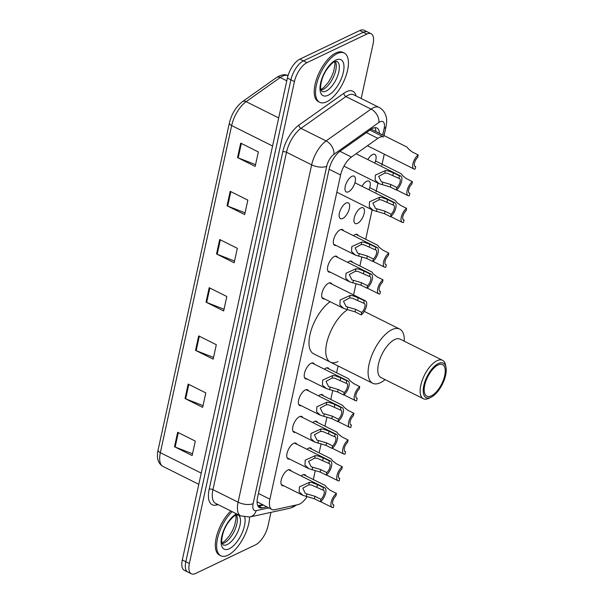 <?xml version="1.0" encoding="UTF-8"?>
<svg xmlns="http://www.w3.org/2000/svg" width="604" height="604" viewBox="0 0 604 604"><rect width="100%" height="100%" fill="white"/><g stroke="black" fill="none" stroke-linecap="round" stroke-linejoin="round"><path stroke-width="0.91" d="M289.535 459.048A8.803 3.918 -63.5 0 1 288.07 458.934A8.803 3.918 -63.5 0 1 287.61 451.384A8.803 3.918 -63.5 0 1 293.687 443.344A8.803 3.918 -63.5 0 1 295.937 443.177A8.803 3.918 -63.5 0 1 296.911 444.272M295.356 432.351A8.803 3.918 -63.5 0 1 293.891 432.238A8.803 3.918 -63.5 0 1 293.431 424.688A8.803 3.918 -63.5 0 1 299.508 416.647A8.803 3.918 -63.5 0 1 301.758 416.473A8.803 3.918 -63.5 0 1 302.732 417.575M301.177 405.654A8.803 3.918 -63.5 0 1 299.712 405.533A8.803 3.918 -63.5 0 1 299.252 397.983A8.803 3.918 -63.5 0 1 305.33 389.95A8.803 3.918 -63.5 0 1 307.579 389.776A8.803 3.918 -63.5 0 1 308.553 390.879M306.998 378.957A8.803 3.918 -63.5 0 1 305.533 378.836A8.803 3.918 -63.5 0 1 305.073 371.286A8.803 3.918 -63.5 0 1 311.151 363.246A8.803 3.918 -63.5 0 1 313.401 363.079A8.803 3.918 -63.5 0 1 314.374 364.182M324.461 298.859A8.803 3.918 -63.5 0 1 322.997 298.746A8.803 3.918 -63.5 0 1 322.536 291.196A8.803 3.918 -63.5 0 1 328.614 283.155A8.803 3.918 -63.5 0 1 330.864 282.989A8.803 3.918 -63.5 0 1 331.838 284.084M330.282 272.162A8.803 3.918 -63.5 0 1 328.818 272.049A8.803 3.918 -63.5 0 1 328.357 264.492A8.803 3.918 -63.5 0 1 334.435 256.458A8.803 3.918 -63.5 0 1 336.685 256.285A8.803 3.918 -63.5 0 1 337.659 257.387M336.103 245.466A8.803 3.918 -63.5 0 1 334.639 245.345A8.803 3.918 -63.5 0 1 334.178 237.795A8.803 3.918 -63.5 0 1 340.256 229.754A8.803 3.918 -63.5 0 1 342.506 229.588A8.803 3.918 -63.5 0 1 343.48 230.69M342.71 218.482A8.803 3.918 -63.5 0 1 340.46 218.648A8.803 3.918 -63.5 0 1 339.999 211.098A8.803 3.918 -63.5 0 1 346.077 203.057A8.803 3.918 -63.5 0 1 348.327 202.891A8.803 3.918 -63.5 0 1 348.787 210.441A8.803 3.918 -63.5 0 1 342.71 218.482M348.531 191.785A8.803 3.918 -63.5 0 1 346.281 191.951A8.803 3.918 -63.5 0 1 345.82 184.401A8.803 3.918 -63.5 0 1 351.898 176.36A8.803 3.918 -63.5 0 1 354.148 176.194A8.803 3.918 -63.5 0 1 354.608 183.744A8.803 3.918 -63.5 0 1 348.531 191.785M283.714 485.744A8.803 3.918 -63.5 0 1 282.249 485.631A8.803 3.918 -63.5 0 1 281.789 478.081A8.803 3.918 -63.5 0 1 287.866 470.04A8.803 3.918 -63.5 0 1 290.116 469.874A8.803 3.918 -63.5 0 1 291.09 470.977M367.821 159.615A8.803 3.918 -63.5 0 1 372.532 154.548A8.803 3.918 -63.5 0 1 374.782 154.382A8.803 3.918 -63.5 0 1 374.782 163.088M362 186.311A8.803 3.918 -63.5 0 1 366.711 181.245A8.803 3.918 -63.5 0 1 368.961 181.079A8.803 3.918 -63.5 0 1 368.961 189.784M357.523 223.367A8.803 3.918 -63.5 0 1 355.273 223.533A8.803 3.918 -63.5 0 1 354.812 215.983A8.803 3.918 -63.5 0 1 360.882 207.942A8.803 3.918 -63.5 0 1 363.14 207.776A8.803 3.918 -63.5 0 1 363.6 215.326A8.803 3.918 -63.5 0 1 357.523 223.367M353.506 235.696A8.803 3.918 -63.5 0 1 355.061 234.639A8.803 3.918 -63.5 0 1 357.319 234.473A8.803 3.918 -63.5 0 1 358.293 235.575M347.685 262.393A8.803 3.918 -63.5 0 1 349.24 261.343A8.803 3.918 -63.5 0 1 351.498 261.17A8.803 3.918 -63.5 0 1 352.472 262.272M312.759 422.581A8.803 3.918 -63.5 0 1 314.314 421.532A8.803 3.918 -63.5 0 1 316.572 421.358A8.803 3.918 -63.5 0 1 317.545 422.46M306.938 449.285A8.803 3.918 -63.5 0 1 308.493 448.228A8.803 3.918 -63.5 0 1 310.75 448.055A8.803 3.918 -63.5 0 1 311.724 449.157M318.58 395.884A8.803 3.918 -63.5 0 1 320.135 394.827A8.803 3.918 -63.5 0 1 322.393 394.661A8.803 3.918 -63.5 0 1 323.367 395.763M324.401 369.187A8.803 3.918 -63.5 0 1 325.956 368.13A8.803 3.918 -63.5 0 1 328.214 367.964A8.803 3.918 -63.5 0 1 329.188 369.067M301.117 475.982A8.803 3.918 -63.5 0 1 302.672 474.925A8.803 3.918 -63.5 0 1 304.929 474.759A8.803 3.918 -63.5 0 1 305.903 475.861M370.486 129.709A16.512 11.378 54.7 0 1 370.531 130.411L383.774 137.025A16.512 7.339 116.5 0 0 377.877 138.339L351.437 157.055A16.512 7.339 116.5 0 0 340.596 174.994L269.905 499.198A16.512 7.339 116.5 0 0 271.891 509.504A16.512 7.339 116.5 0 0 274.533 509.746L298.014 504.619A16.512 7.339 116.5 0 0 299.592 504.061A16.512 7.339 116.5 0 0 307.104 496.707M257.077 501.758L271.891 509.504M313.317 479.561L315.296 470.486M319.138 452.864L321.117 443.789M324.96 426.167L326.938 417.092M330.781 399.471L332.759 390.395M336.602 372.766L338.081 365.986M353.574 294.941L356.043 283.601M359.886 265.979L361.864 256.904M365.707 239.275L372.132 209.822M376.013 192.012L377.953 183.125M381.834 165.307L384.265 154.163M270.954 512.366L267.995 525.941A16.512 7.339 -63.5 0 1 255.477 544.868L195.575 573.483A16.512 7.339 -63.5 0 1 191.355 573.8A16.512 7.339 -63.5 0 1 189.369 563.494L294.442 81.585A16.512 7.339 -63.5 0 1 306.953 62.65L366.862 34.043A16.512 7.339 -63.5 0 1 371.082 33.726A16.512 7.339 -63.5 0 1 373.068 44.024L361.192 98.497M371.082 33.726L364.023 30.2A16.512 7.339 -63.5 0 0 359.803 30.517L299.894 59.132A16.512 7.339 -63.5 0 0 287.383 78.059L182.31 559.976A16.512 7.339 -63.5 0 0 184.296 570.274L187.821 572.041A16.512 7.339 -63.5 0 1 185.836 561.735L290.917 79.819A16.512 7.339 -63.5 0 1 303.427 60.891L363.329 32.276A16.512 7.339 -63.5 0 1 367.557 31.959A16.512 7.339 -63.5 0 0 363.329 32.276L303.427 60.891A16.512 7.339 -63.5 0 0 290.917 79.819L185.836 561.735A16.512 7.339 -63.5 0 0 187.821 572.041L191.355 573.8M379.425 133.288A16.512 7.339 116.5 0 0 376.941 128.003A16.512 7.339 116.5 0 0 371.045 129.309L339.969 151.31A16.512 7.339 116.5 0 0 329.135 169.241L257.591 497.349A16.512 7.339 116.5 0 0 259.577 507.654A16.512 7.339 116.5 0 0 262.227 507.889L266.704 506.915M374.903 127.663A16.512 7.339 -63.5 0 1 375.899 131.529M263.17 505.155L258.693 506.129A16.512 7.339 -63.5 0 1 258.082 506.228M230.192 191.317L247.836 200.128L244.688 214.586L227.044 205.775L230.192 191.317M240.702 143.125L258.346 151.936L255.19 166.394L237.546 157.584L240.702 143.125M198.671 335.892L216.315 344.703L213.159 359.161L195.522 350.35L198.671 335.892M188.161 384.084L205.805 392.894L202.657 407.353L185.013 398.542L188.161 384.084M177.659 432.275L195.303 441.086L192.148 455.544L174.503 446.734L177.659 432.275M219.69 239.509L237.327 248.319L234.178 262.778L216.534 253.967L219.69 239.509M209.18 287.7L226.825 296.511L223.669 310.969L206.024 302.159L209.18 287.7M224.046 309.233L206.674 302.445A4.402 1.955 -167.7 0 1 206.024 302.159M234.556 261.041L217.183 254.254A4.402 1.955 -167.7 0 1 216.534 253.967M192.525 453.808L175.152 447.02A4.402 1.955 -167.7 0 1 174.503 446.734M203.035 405.616L185.662 398.829A4.402 1.955 -167.7 0 1 185.013 398.542M213.537 357.425L196.172 350.637A4.402 1.955 -167.7 0 1 195.522 350.35M255.567 164.658L238.203 157.87A4.402 1.955 -167.7 0 1 237.546 157.584M245.065 212.85L227.693 206.062A4.402 1.955 -167.7 0 1 227.044 205.775M249.558 517.039A27.52 12.239 -63.5 0 1 227.851 555.257A27.52 12.239 -63.5 0 1 220.807 555.786A27.52 12.239 -63.5 0 1 217.885 536.986A27.52 12.239 -63.5 0 1 232.117 511.626M220.807 555.786L219.486 555.129A27.52 12.239 -63.5 0 1 216.564 536.329A27.52 12.239 -63.5 0 1 230.796 510.961M337.93 361.607A30.276 13.462 -63.5 0 1 330.328 362.121A30.276 13.462 -63.5 0 1 328.161 337.87A30.276 13.462 -63.5 0 1 347.466 309.739A30.276 13.462 116.5 0 0 326.688 343.231A30.276 13.462 116.5 0 0 330.328 362.121L313.567 353.748A30.276 13.462 -63.5 0 1 311.264 329.912A30.276 13.462 -63.5 0 1 330.184 301.721M385.103 379.622A30.276 13.462 -63.5 0 1 372.676 383.261A30.276 13.462 -63.5 0 1 369.036 364.371A30.276 13.462 -63.5 0 1 399.72 329.089A30.276 13.462 -63.5 0 1 404.28 341.207M431.052 397.258L428.87 398.308A21.465 9.543 -63.5 0 1 423.366 398.723L381.018 377.583A21.465 9.543 -63.5 0 1 378.436 364.189A21.465 9.543 -63.5 0 1 400.195 339.169L442.543 360.309A21.465 9.543 -63.5 0 1 445.518 364.959L445.994 367.338A19.268 8.569 -63.5 0 1 445.639 375.182A19.268 8.569 -63.5 0 1 431.052 397.258A19.268 8.569 -63.5 0 1 423.797 385.616A19.268 8.569 -63.5 0 1 435.386 365.503A19.268 8.569 -63.5 0 1 445.994 367.338M423.366 398.723A21.465 9.543 -63.5 0 1 420.784 385.329A21.465 9.543 -63.5 0 1 442.543 360.309M444.703 375.628A17.614 7.829 -63.5 0 1 426.847 396.156A17.614 7.829 -63.5 0 1 424.733 385.163A17.614 7.829 -63.5 0 1 442.581 364.642A17.614 7.829 -63.5 0 1 444.703 375.628M337.228 53.582A27.52 12.239 -63.5 0 1 344.272 53.061A27.52 12.239 -63.5 0 1 345.714 76.655A27.52 12.239 -63.5 0 1 326.726 101.774A27.52 12.239 -63.5 0 1 319.682 102.302A27.52 12.239 -63.5 0 1 318.248 78.709A27.52 12.239 -63.5 0 1 337.228 53.582M319.682 102.302L318.361 101.646A27.52 12.239 -63.5 0 1 316.919 78.044A27.52 12.239 -63.5 0 1 335.907 52.925A27.52 12.239 -63.5 0 1 342.951 52.397L344.272 53.061M336.451 493.4L335.907 495.884A5.504 2.446 116.5 0 0 332.849 501.003A5.504 2.446 116.5 0 0 333.378 504.959A5.504 2.446 116.5 0 0 333.899 505.08L333.363 507.564A8.26 3.669 116.5 0 1 332.155 507.42A8.26 3.669 116.5 0 1 331.468 501.101A8.26 3.669 116.5 0 1 336.451 493.4L330.396 490.38L326.719 487.466L325.224 485.503L303.465 474.638M333.899 505.08L332.97 504.612M342.272 466.696L341.728 469.187A5.504 2.446 116.5 0 0 338.67 474.306A5.504 2.446 116.5 0 0 339.199 478.262A5.504 2.446 116.5 0 0 339.72 478.376L339.184 480.867A8.26 3.669 116.5 0 1 337.976 480.724A8.26 3.669 116.5 0 1 337.289 474.404A8.26 3.669 116.5 0 1 342.272 466.696L336.217 463.676L332.54 460.769L331.045 458.806L309.286 447.941M339.72 478.376L338.791 477.915M348.093 439.999L347.549 442.483A5.504 2.446 116.5 0 0 344.491 447.602A5.504 2.446 116.5 0 0 345.02 451.558A5.504 2.446 116.5 0 0 345.541 451.679L345.005 454.163A8.26 3.669 116.5 0 1 343.797 454.027A8.26 3.669 116.5 0 1 343.11 447.7A8.26 3.669 116.5 0 1 348.093 439.999L342.038 436.979L338.361 434.065L336.866 432.109L315.107 421.245M345.541 451.679L344.612 451.218M353.914 413.302L353.37 415.786A5.504 2.446 116.5 0 0 350.312 420.905A5.504 2.446 116.5 0 0 350.841 424.861A5.504 2.446 116.5 0 0 351.362 424.982L350.826 427.466A8.26 3.669 116.5 0 1 349.618 427.322A8.26 3.669 116.5 0 1 348.931 421.003A8.26 3.669 116.5 0 1 353.914 413.302L347.859 410.282L344.182 407.368L342.687 405.412L320.928 394.548M351.362 424.982L350.433 424.521M359.735 386.605L359.191 389.089A5.504 2.446 116.5 0 0 356.133 394.208A5.504 2.446 116.5 0 0 356.662 398.164A5.504 2.446 116.5 0 0 357.183 398.285L356.647 400.769A8.26 3.669 116.5 0 1 355.439 400.626A8.26 3.669 116.5 0 1 354.752 394.306A8.26 3.669 116.5 0 1 359.735 386.605L353.68 383.585L350.003 380.671L348.508 378.708L326.749 367.851M357.183 398.285L356.254 397.825M383.019 279.811L382.475 282.294A5.504 2.446 116.5 0 0 379.418 287.413A5.504 2.446 116.5 0 0 379.954 291.37A5.504 2.446 116.5 0 0 380.467 291.49L379.931 293.974A8.26 3.669 116.5 0 1 378.723 293.831A8.26 3.669 116.5 0 1 378.036 287.512A8.26 3.669 116.5 0 1 383.019 279.811L376.964 276.791L373.287 273.876L371.792 271.921L350.033 261.056M380.467 291.49L379.538 291.03M388.84 253.114L388.296 255.598A5.504 2.446 116.5 0 0 385.239 260.717A5.504 2.446 116.5 0 0 385.775 264.673A5.504 2.446 116.5 0 0 386.288 264.794L385.752 267.278A8.26 3.669 116.5 0 1 384.544 267.134A8.26 3.669 116.5 0 1 383.857 260.815A8.26 3.669 116.5 0 1 388.84 253.114L382.785 250.094L379.108 247.179L377.613 245.224L355.854 234.36M386.288 264.794L385.36 264.333M406.567 208.335L406.024 210.826A5.504 2.446 116.5 0 0 402.966 215.938A5.504 2.446 116.5 0 0 403.502 219.894A5.504 2.446 116.5 0 0 404.023 220.015L403.48 222.506A8.26 3.669 116.5 0 1 402.272 222.363A8.26 3.669 116.5 0 1 401.584 216.043A8.26 3.669 116.5 0 1 406.567 208.335L400.52 205.315L396.836 202.4L395.341 200.445L369.739 187.663M404.023 220.015L403.094 219.554M412.389 181.638L411.845 184.122A5.504 2.446 116.5 0 0 408.787 189.241A5.504 2.446 116.5 0 0 409.323 193.197A5.504 2.446 116.5 0 0 409.844 193.318L409.301 195.802A8.26 3.669 116.5 0 1 408.093 195.658A8.26 3.669 116.5 0 1 407.406 189.339A8.26 3.669 116.5 0 1 412.389 181.638L406.341 178.618L402.657 175.704L401.162 173.748L375.56 160.966M409.844 193.318L408.916 192.857M418.21 154.941L417.666 157.425A5.504 2.446 116.5 0 0 414.608 162.544A5.504 2.446 116.5 0 0 415.144 166.5A5.504 2.446 116.5 0 0 415.665 166.621L415.122 169.105A8.26 3.669 116.5 0 1 413.914 168.961A8.26 3.669 116.5 0 1 413.227 162.642A8.26 3.669 116.5 0 1 418.21 154.941L412.162 151.921L408.478 149.007L406.983 147.051L371.377 129.271M415.665 166.621L414.737 166.16M322.966 490.101L311.385 484.989L308.855 484.823L302.74 488.153L305.36 493.476L314.911 496.277L320.966 499.297A5.504 2.446 116.5 0 0 324.016 494.178A5.504 2.446 116.5 0 0 323.487 490.221A5.504 2.446 116.5 0 0 322.966 490.101L323.51 487.617L317.462 484.597L311.906 482.581L309.399 482.347L299.41 486.869L299.146 491.837L303.034 495.393L281.275 484.529M323.51 487.617A8.26 3.669 116.5 0 1 324.718 487.76A8.26 3.669 116.5 0 1 325.397 494.08A8.26 3.669 116.5 0 1 320.422 501.781L314.367 498.761L303.034 495.393M320.422 501.781L320.966 499.297M328.787 463.404L317.206 458.293L314.676 458.126L308.561 461.456L311.181 466.779L320.732 469.58L326.787 472.6A5.504 2.446 116.5 0 0 329.837 467.481A5.504 2.446 116.5 0 0 329.308 463.525A5.504 2.446 116.5 0 0 328.787 463.404L329.331 460.92L323.283 457.9L317.727 455.884L315.22 455.642L305.231 460.173L304.967 465.133L308.855 468.696L287.096 457.832M329.331 460.92A8.26 3.669 116.5 0 1 330.539 461.063A8.26 3.669 116.5 0 1 331.219 467.383A8.26 3.669 116.5 0 1 326.243 475.084L320.188 472.064L308.855 468.696M326.243 475.084L326.787 472.6M334.608 436.707L323.027 431.596L320.498 431.422L314.382 434.759L317.002 440.082L326.553 442.883L332.608 445.903A5.504 2.446 116.5 0 0 335.658 440.784A5.504 2.446 116.5 0 0 335.129 436.828A5.504 2.446 116.5 0 0 334.608 436.707L335.152 434.223L329.104 431.203L323.548 429.18L321.041 428.946L311.052 433.476L310.788 438.436L314.676 442L292.917 431.135M335.152 434.223A8.26 3.669 116.5 0 1 336.36 434.367A8.26 3.669 116.5 0 1 337.04 440.686A8.26 3.669 116.5 0 1 332.064 448.387L326.009 445.367L314.676 442M332.064 448.387L332.608 445.903M340.429 410.01L328.848 404.891L326.319 404.725L320.203 408.062L322.823 413.385L332.374 416.186L338.429 419.206A5.504 2.446 116.5 0 0 341.479 414.087A5.504 2.446 116.5 0 0 340.95 410.131A5.504 2.446 116.5 0 0 340.429 410.01L340.973 407.526L334.926 404.506L329.369 402.483L326.862 402.249L316.873 406.779L316.609 411.739L320.498 415.295L298.738 404.438M340.973 407.526A8.26 3.669 116.5 0 1 342.181 407.67A8.26 3.669 116.5 0 1 342.861 413.989A8.26 3.669 116.5 0 1 337.885 421.69L331.83 418.67L320.498 415.295M337.885 421.69L338.429 419.206M346.251 383.313L334.669 378.195L332.14 378.029L326.024 381.358L328.644 386.681L338.195 389.489L344.25 392.509A5.504 2.446 116.5 0 0 347.3 387.391A5.504 2.446 116.5 0 0 346.772 383.434A5.504 2.446 116.5 0 0 346.251 383.313L346.794 380.83L340.747 377.81L335.19 375.786L332.683 375.552L322.695 380.075L322.43 385.042L326.319 388.599L304.559 377.734M346.794 380.83A8.26 3.669 116.5 0 1 348.002 380.973A8.26 3.669 116.5 0 1 348.689 387.292A8.26 3.669 116.5 0 1 343.706 394.993L337.651 391.973L326.319 388.599M343.706 394.993L344.25 392.509M363.714 303.216L352.132 298.104L349.603 297.938L343.487 301.268L346.107 306.59L355.658 309.391L361.713 312.411A5.504 2.446 116.5 0 0 364.763 307.293A5.504 2.446 116.5 0 0 364.235 303.336A5.504 2.446 116.5 0 0 363.714 303.216L364.257 300.732L358.21 297.712L352.653 295.696L350.146 295.454L340.165 299.984L339.893 304.945L343.782 308.508L322.023 297.644M364.257 300.732A8.26 3.669 116.5 0 1 365.465 300.875A8.26 3.669 116.5 0 1 366.152 307.194A8.26 3.669 116.5 0 1 361.169 314.895L355.122 311.875L343.782 308.508M361.169 314.895L361.713 312.411M369.535 276.519L357.953 271.407L355.424 271.234L349.308 274.571L351.928 279.894L361.479 282.695L367.534 285.715A5.504 2.446 116.5 0 0 370.584 280.596A5.504 2.446 116.5 0 0 370.056 276.64A5.504 2.446 116.5 0 0 369.535 276.519L370.078 274.035L364.031 271.015L358.474 268.991L355.967 268.757L345.986 273.287L345.714 278.248L349.603 281.811L327.844 270.947M370.078 274.035A8.26 3.669 116.5 0 1 371.286 274.178A8.26 3.669 116.5 0 1 371.973 280.498A8.26 3.669 116.5 0 1 366.99 288.199L360.943 285.179L349.603 281.811M366.99 288.199L367.534 285.715M375.356 249.822L363.774 244.703L361.245 244.537L355.129 247.874L357.749 253.197L367.3 255.998L373.355 259.018A5.504 2.446 116.5 0 0 376.405 253.899A5.504 2.446 116.5 0 0 375.877 249.943A5.504 2.446 116.5 0 0 375.356 249.822L375.899 247.338L369.852 244.318L364.295 242.295L361.788 242.061L351.807 246.591L351.536 251.551L355.424 255.107L333.665 244.243M375.899 247.338A8.26 3.669 116.5 0 1 377.107 247.481A8.26 3.669 116.5 0 1 377.794 253.801A8.26 3.669 116.5 0 1 372.811 261.502L366.764 258.482L355.424 255.107M372.811 261.502L373.355 259.018M393.083 205.043L381.502 199.932L378.972 199.765L372.864 203.095L375.477 208.418L385.035 211.219L391.082 214.239A5.504 2.446 116.5 0 0 394.14 209.12A5.504 2.446 116.5 0 0 393.604 205.164A5.504 2.446 116.5 0 0 393.083 205.043L393.627 202.559L387.579 199.539L382.03 197.523L379.516 197.282L369.535 201.812L369.271 206.772L373.151 210.335L336.843 192.208M393.627 202.559A8.26 3.669 116.5 0 1 394.835 202.702A8.26 3.669 116.5 0 1 395.522 209.022A8.26 3.669 116.5 0 1 390.539 216.723L384.491 213.703L373.151 210.335M390.539 216.723L391.082 214.239M398.904 178.346L387.323 173.235L384.793 173.061L378.685 176.398L381.298 181.721L390.856 184.522L396.904 187.542A5.504 2.446 116.5 0 0 399.961 182.423A5.504 2.446 116.5 0 0 399.425 178.467A5.504 2.446 116.5 0 0 398.904 178.346L399.448 175.862L393.4 172.842L387.851 170.819L385.337 170.585L375.356 175.115L375.092 180.075L378.972 183.639L343.955 166.153M399.448 175.862A8.26 3.669 116.5 0 1 400.656 176.006A8.26 3.669 116.5 0 1 401.343 182.325A8.26 3.669 116.5 0 1 396.36 190.026L390.312 187.006L378.972 183.639M396.36 190.026L396.904 187.542M258.437 493.476L269.905 499.198M329.127 169.263L340.596 174.994M339.946 151.325L351.437 157.055M366.394 132.601L377.877 138.339M382.732 134.941L384.144 128.471A11.008 4.892 116.5 0 0 379.999 121.812A11.008 4.892 116.5 0 0 378.889 122.476L333.937 154.299A11.008 4.892 116.5 0 0 326.711 166.251L253.151 503.615A11.008 4.892 116.5 0 0 256.239 510.644L268.72 507.919M253.151 503.615A11.008 4.885 -167.7 0 1 238.089 502.188L311.649 164.832A22.016 9.792 -63.5 0 1 326.1 140.921L371.052 109.097A22.016 9.792 -63.5 0 1 373.28 107.769A22.016 9.792 -63.5 0 1 378.912 107.346L353.77 94.798A22.016 9.792 116.5 0 0 348.138 95.213A22.016 9.792 116.5 0 0 345.911 96.542L300.958 128.365A22.016 9.792 116.5 0 0 286.507 152.276L212.948 489.64A22.016 9.792 116.5 0 0 215.59 503.374L240.739 515.929A22.016 9.792 -63.5 0 1 238.089 502.188L212.948 489.64A2.756 1.223 12.3 0 0 209.18 489.285L282.74 151.921A24.772 11.015 -63.5 0 1 298.995 125.02L343.948 93.197A24.772 11.015 -63.5 0 1 356.081 95.945M343.948 93.197A2.756 1.895 -125.3 0 0 345.911 96.542L371.052 109.097A11.008 7.588 54.7 0 1 378.889 122.476M218.157 504.657L216.126 505.095A24.772 11.015 -63.5 0 1 209.18 489.285M189.369 563.494L182.31 559.976M366.862 34.043L359.803 30.517M306.953 62.65L299.894 59.132M294.442 81.585L287.383 78.059M333.937 154.299A11.008 7.588 54.7 0 0 326.1 140.921L300.958 128.365A2.756 1.895 -125.3 0 1 298.995 125.02M326.711 166.251A11.008 4.885 -167.7 0 1 311.649 164.832L286.507 152.276A2.756 1.223 12.3 0 0 282.74 151.921M216.821 503.985A2.756 2.318 -102.3 0 0 216.126 505.095M256.239 510.644A11.008 9.287 77.7 0 1 249.762 516.994L289.678 508.281A11.008 9.287 77.7 0 0 294.261 505.442M384.068 135.606L386.077 126.41A11.008 4.885 -167.7 0 1 384.144 128.471M258.693 506.129L262.227 507.889M201.245 473.121L160.339 452.698A5.504 2.446 -167.7 0 1 158.082 450.04L229.407 122.914A5.504 2.446 12.3 0 0 231.664 125.572L160.339 452.698A22.016 9.792 116.5 0 0 162.982 466.439C158.014 463.419 156.376 457.953 158.082 450.04M229.407 122.914C231.679 113.809 236.028 106.727 242.446 101.661A5.504 3.79 54.7 0 1 246.115 101.661A22.016 9.792 116.5 0 0 231.664 125.572L272.57 145.994M242.446 101.661L276.557 77.508A5.504 3.79 54.7 0 1 280.226 77.516L246.115 101.661L278.693 117.923M288.002 75.719A22.016 9.792 116.5 0 0 280.226 77.516L286.787 80.793M209.822 288.025L206.674 302.445M199.312 336.217L196.172 350.637M188.81 384.408L185.662 398.829M178.301 432.6L175.152 447.02M220.332 239.833L217.183 254.254M230.834 191.642L227.693 206.062M241.343 143.45L238.203 157.87M237.953 514.834A16.776 7.459 -63.5 0 1 238.829 529.217A16.776 7.459 -63.5 0 1 227.255 544.529A16.776 7.459 -63.5 0 1 222.959 544.853L221.993 543.041C220.943 541.622 222.702 531.777 225.503 527.179C227.542 522.218 234.254 515.174 235.711 515.242L237.953 514.834M244.779 517.19A20.075 8.924 -63.5 0 1 241.215 534.895A20.075 8.924 -63.5 0 1 229.271 548.742A20.075 8.924 -63.5 0 1 221.645 536.941A20.075 8.924 -63.5 0 1 236.489 513.808M236.489 514.925A16.776 7.459 -63.5 0 1 234.828 529.957A16.776 7.459 -63.5 0 1 224.167 542.988A16.776 7.459 -63.5 0 1 222.159 543.63M336.828 61.351A16.776 7.459 -63.5 0 1 337.704 75.734A16.776 7.459 -63.5 0 1 326.13 91.045A16.776 7.459 -63.5 0 1 321.841 91.37L320.867 89.558C319.818 88.139 321.577 78.294 324.378 73.696C326.417 68.735 333.129 61.691 334.586 61.759L336.828 61.351M335.809 60.098A20.075 8.924 -63.5 0 1 343.359 72.246A20.075 8.924 -63.5 0 1 328.146 95.258A20.075 8.924 -63.5 0 1 320.596 83.118A20.075 8.924 -63.5 0 1 335.809 60.098M335.363 61.442A16.776 7.459 -63.5 0 1 333.702 76.474A16.776 7.459 -63.5 0 1 323.042 89.505A16.776 7.459 -63.5 0 1 321.034 90.147M306.303 496.533L306.84 494.057M308.855 484.823L309.399 482.347M316.919 487.081L317.462 484.597M314.367 498.761L314.911 496.277M312.125 469.836L312.661 467.36M314.676 458.126L315.22 455.642M322.74 460.384L323.283 457.9M320.188 472.064L320.732 469.58M317.946 443.14L318.482 440.663M320.498 431.422L321.041 428.946M328.561 433.687L329.104 431.203M326.009 445.367L326.553 442.883M323.767 416.443L324.303 413.966M326.319 404.725L326.862 402.249M334.382 406.99L334.926 404.506M331.83 418.67L332.374 416.186M329.588 389.746L330.124 387.262M332.14 378.029L332.683 375.552M340.203 380.293L340.747 377.81M337.651 391.973L338.195 389.489M347.051 309.648L347.587 307.172M349.603 297.938L350.146 295.454M357.666 300.196L358.21 297.712M355.122 311.875L355.658 309.391M352.872 282.951L353.408 280.475M355.424 271.234L355.967 268.757M363.487 273.499L364.031 271.015M360.943 285.179L361.479 282.695M358.693 256.255L359.229 253.778M361.245 244.537L361.788 242.061M369.308 246.802L369.852 244.318M366.764 258.482L367.3 255.998M376.42 211.476L376.964 208.999M378.972 199.765L379.516 197.282M387.036 202.023L387.579 199.539M384.491 213.703L385.035 211.219M382.241 184.779L382.785 182.302M384.793 173.061L385.337 170.585M392.857 175.326L393.4 172.842M390.312 187.006L390.856 184.522M257.81 505.714L262.325 504.733M289.678 508.281L293.129 507.088L296.594 504.929M240.739 515.929L249.762 516.994M386.077 126.41C387.33 118.641 386.334 117.312 385.329 114.239C384.001 111.174 381.864 108.871 378.912 107.346M276.557 77.508C281.456 74.526 285.299 73.945 288.093 75.764M162.982 466.439L198.807 484.317M221.978 542.966L224.824 541.063L229.422 535.854L232.48 530.652L234.699 525.201L236.051 518.459L235.847 515.182M364.242 311.377L399.72 329.089M330.328 362.121L372.676 383.261M320.852 89.483L323.699 87.58L328.297 82.37L331.354 77.169L333.574 71.717L334.926 64.975L334.722 61.699M332.155 507.42L320.596 501.652M337.976 480.724L326.417 474.955M343.797 454.027L332.238 448.251M349.618 427.322L338.059 421.554M355.439 400.626L343.88 394.857M378.723 293.831L367.164 288.063M384.544 267.134L372.985 261.366M402.272 222.363L390.712 216.587M408.093 195.658L396.534 189.89M413.914 168.961L367.413 145.745M324.718 487.76L288.652 469.753M330.539 461.063L294.473 443.057M336.36 434.367L300.294 416.36M342.181 407.67L306.115 389.663M348.002 380.973L311.936 362.966M365.465 300.875L329.399 282.868M371.286 274.178L335.22 256.172M377.107 247.481L341.041 229.475M394.835 202.702L354.925 182.778M400.656 176.006L356.096 153.756"/></g></svg>
